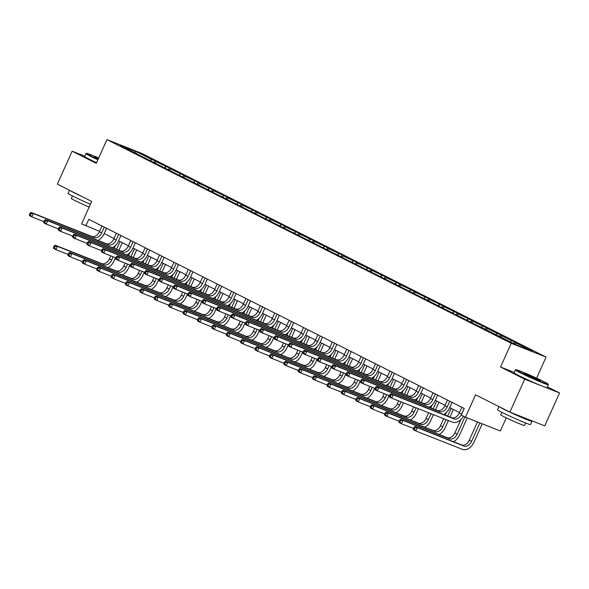 <?xml version="1.0" encoding="UTF-8"?>
<svg xmlns="http://www.w3.org/2000/svg" width="589" height="589" viewBox="0 0 589 589"><rect width="100%" height="100%" fill="white"/><g stroke="black" fill="none" stroke-linecap="round" stroke-linejoin="round"><path stroke-width="0.88" d="M514.278 372.439L500.547 367.013L524.681 379.176L559.55 392.951L544.751 425.884L509.875 412.109L475.551 394.814L465.487 417.211L500.356 430.986L506.26 417.851M524.681 379.176L509.875 412.109M84.779 156.173L72.16 151.189L57.361 184.121L91.685 201.416L81.621 223.813L99.57 231.359M546.077 357.081L141.816 153.412L106.948 139.63L511.208 343.306L546.077 357.081L536.608 378.16M559.55 392.951L547.431 386.848M150.269 160.37L151.712 159.479L154.87 160.731L154.082 162.483M134.8 152.58L135.382 151.255L151.712 159.479M154.782 162.755L156.328 161.806L159.486 163.05L154.87 160.731M156.328 161.806L169.264 167.983L168.476 169.735M169.176 170.007L170.722 169.058L173.88 170.302L169.264 167.983M170.722 169.058L183.658 175.235L182.87 176.987M183.569 177.267L185.115 176.31L188.274 177.554L183.658 175.235M185.115 176.31L198.051 182.487L197.263 184.239M197.963 184.519L199.509 183.562L202.668 184.813L198.051 182.487M199.509 183.562L212.452 189.739L211.665 191.491M212.357 191.771L213.91 190.814L217.061 192.066L212.452 189.739M213.91 190.814L226.846 196.991L226.058 198.743M226.75 199.023L228.304 198.066L231.462 199.318L226.846 196.991M228.304 198.066L241.24 204.243L240.452 205.995M241.151 206.275L242.697 205.318L245.856 206.57L241.24 204.243M242.697 205.318L255.633 211.495L254.846 213.247M255.545 213.527L257.091 212.57L260.25 213.822L255.633 211.495M257.091 212.57L270.027 218.747L269.239 220.5M269.939 220.779L271.485 219.822L274.643 221.074L270.027 218.747M271.485 219.822L284.428 225.999L283.633 227.752M284.332 228.031L285.879 227.074L289.037 228.326L284.428 225.999M285.879 227.074L298.822 233.251L298.034 235.011M298.726 235.283L300.28 234.326L303.431 235.578L298.822 233.251M300.28 234.326L313.215 240.503L312.428 242.263M313.12 242.535L314.673 241.586L317.832 242.83L313.215 240.503M314.673 241.586L327.609 247.755L326.821 249.515M327.521 249.788L329.067 248.838L332.225 250.082L327.609 247.755M329.067 248.838L342.003 255.008L341.215 256.767M341.914 257.04L343.461 256.09L346.619 257.334L342.003 255.008M343.461 256.09L356.397 262.26L355.609 264.019M356.308 264.292L357.854 263.342L361.013 264.586L356.397 262.26M357.854 263.342L370.798 269.512L370.002 271.271M370.702 271.544L372.248 270.594L375.407 271.838L370.798 269.512M372.248 270.594L385.191 276.764L384.403 278.523M385.096 278.796L386.649 277.846L389.8 279.09L385.191 276.764M386.649 277.846L399.585 284.023L398.797 285.775M399.497 286.048L401.043 285.098L404.201 286.342L399.585 284.023M401.043 285.098L413.979 291.275L413.191 293.027M413.89 293.3L415.436 292.35L418.595 293.594L413.979 291.275M415.436 292.35L428.372 298.527L427.585 300.28M428.284 300.552L429.83 299.602L432.989 300.846L428.372 298.527M429.83 299.602L442.773 305.779L441.978 307.532M442.678 307.804L444.224 306.854L447.382 308.099L442.773 305.779M444.224 306.854L457.167 313.031L456.379 314.784M457.071 315.063L458.625 314.106L461.776 315.351L457.167 313.031M458.625 314.106L471.561 320.283L470.773 322.036M471.465 322.316L473.019 321.358L476.177 322.61L471.561 320.283M473.019 321.358L485.954 327.536L485.167 329.288M485.866 329.568L487.412 328.61L490.571 329.862L485.954 327.536M487.412 328.61L500.348 334.788L499.56 336.54M500.26 336.82L501.806 335.863L504.964 337.114L500.348 334.788M501.806 335.863L514.742 342.04L514.028 343.637M514.757 344.005L516.2 343.115L519.358 344.366L514.742 342.04M516.2 343.115L532.537 351.346L517.643 345.463L454.966 314.231L133.666 152.352L136.825 153.596L120.487 145.365L135.382 151.255M465.487 417.211L461.29 415.09L464.25 408.508L88.777 219.336L85.817 225.926M151.299 161.231L151.218 160.849M164.662 167.622L166.105 166.731M165.693 168.483L165.612 168.101M179.056 174.874L180.499 173.983M180.087 175.736L180.006 175.353M193.45 182.126L194.9 181.235M194.48 182.988L194.399 182.605M207.843 189.378L209.294 188.487M208.874 190.24L208.8 189.857M222.244 196.63L223.687 195.739M223.275 197.499L223.194 197.109M236.638 203.882L238.081 202.999M237.669 204.751L237.588 204.368M251.032 211.142L252.475 210.251M252.063 212.003L251.982 211.62M265.425 218.394L266.876 217.503M266.456 219.255L266.375 218.872M279.819 225.646L281.27 224.755M280.85 226.507L280.769 226.124M294.22 232.898L295.663 232.007M295.244 233.759L295.17 233.377M308.614 240.15L310.057 239.259M309.645 241.011L309.564 240.629M323.008 247.402L324.451 246.511M324.038 248.263L323.957 247.881M337.401 254.654L338.844 253.763M338.432 255.516L338.351 255.133M351.795 261.906L353.245 261.015M352.826 262.768L352.745 262.385M366.189 269.158L367.639 268.267M367.219 270.02L367.138 269.637M380.59 276.41L382.033 275.519M381.613 277.272L381.539 276.889M394.983 283.662L396.426 282.772M396.014 284.524L395.933 284.141M409.377 290.914L410.82 290.024M410.408 291.776L410.327 291.393M423.771 298.167L425.221 297.276M424.802 299.028L424.721 298.645M438.164 305.419L439.615 304.528M439.195 306.28L439.114 305.897M452.558 312.671L454.009 311.78M453.589 313.532L453.515 313.149M466.959 319.923L468.402 319.032M467.99 320.784L467.909 320.401M481.353 327.175L482.796 326.284M482.384 328.036L482.303 327.653M495.747 334.427L497.19 333.536M496.777 335.288L496.696 334.905M510.14 341.679L511.591 340.795M500.547 367.013L511.208 343.306M72.16 151.189L96.287 163.344L106.948 139.63M104.187 233.553L114.016 238.508M118.58 240.805L128.409 245.76M132.981 248.057L142.803 253.012M147.375 255.309L157.197 260.264M161.769 262.569L171.59 267.516M176.163 269.821L185.991 274.768M190.556 277.073L200.385 282.021M204.95 284.325L214.779 289.273M219.351 291.577L229.173 296.525M233.745 298.829L243.566 303.777M248.138 306.081L257.967 311.029M262.532 313.333L272.361 318.281M276.926 320.585L286.755 325.533M291.319 327.837L301.148 332.785M305.72 335.089L315.542 340.037M320.114 342.342L329.936 347.289M334.508 349.594L344.337 354.549M348.902 356.846L358.73 361.801M363.295 364.098L373.124 369.053M377.696 371.35L387.518 376.305M392.09 378.602L401.912 383.557M406.484 385.854L416.305 390.809M420.877 393.106L430.706 398.061M435.271 400.365L445.1 405.313M449.665 407.617L459.494 412.565M136.898 153.979L136.825 153.596M461.857 407.301L459.31 412.977A7.23 5.058 -63.3 0 1 451.638 417.704L390.897 393.71L393.202 394.866L391.722 398.164L452.462 422.158A10.845 7.583 116.7 0 0 463.425 416.173M464.169 408.464L461.614 414.141A7.23 5.058 -63.3 0 1 453.942 418.867L393.202 394.866L390.838 395.02L389.918 394.556L389.322 395.874L390.249 396.338L390.838 395.02M390.249 396.338L391.722 398.164L389.417 397.001L389.322 395.874M390.897 393.71L389.918 394.556M477.473 421.945L469.278 440.189A7.23 5.058 -63.3 0 1 461.599 444.916L415.002 426.502L417.306 427.658L415.827 430.957L462.431 449.37A10.845 7.583 116.7 0 0 473.939 442.28L482.236 423.822M479.88 422.895L471.583 441.352A7.23 5.058 -63.3 0 1 463.911 446.072L417.306 427.658L414.943 427.82L414.023 427.349L413.426 428.667L414.354 429.131L414.943 427.82M414.354 429.131L415.827 430.957L413.522 429.793L413.426 428.667M415.002 426.502L414.023 427.349M520.566 372.417A17.641 0.795 24.2 0 0 538.324 380.575A17.641 0.795 24.2 0 0 548.145 384.146A17.641 0.795 24.2 0 0 543.559 381.503A17.641 0.795 24.2 0 0 526.47 373.632A17.641 0.795 24.2 0 0 516.001 369.701A17.641 0.795 24.2 0 0 520.566 372.417M548.145 384.146L548.366 384.72A18.075 0.817 -155.8 0 1 548.366 384.764A18.075 0.817 -155.8 0 1 537.956 380.906A18.075 0.817 -155.8 0 1 520.102 372.697A18.075 0.817 -155.8 0 1 515.397 369.944A18.075 0.817 -155.8 0 1 515.434 369.921L516.001 369.701M526.308 374.685A8.82 0.398 -155.8 0 1 524.019 373.36A8.82 0.398 -155.8 0 1 528.929 375.149A8.82 0.398 -155.8 0 1 537.809 379.228A8.82 0.398 -155.8 0 1 540.091 380.59A8.82 0.398 -155.8 0 1 534.856 378.624A8.82 0.398 -155.8 0 1 526.308 374.685M538.479 380.096A8.386 0.383 24.2 0 0 537.352 379.515A8.386 0.383 24.2 0 0 525.454 374.243M530.77 420.362A18.075 0.817 -155.8 0 1 531.97 421.253L530.49 424.544A18.075 0.817 -155.8 0 1 520.08 420.693A18.075 0.817 -155.8 0 1 502.226 412.484A18.075 0.817 -155.8 0 1 497.521 409.73L498.927 406.594M531.97 421.253A18.075 0.817 -155.8 0 1 521.559 417.402A18.075 0.817 -155.8 0 1 503.705 409.186A18.075 0.817 -155.8 0 1 499.391 406.822M525.638 422.99L524.512 425.501A13.01 0.589 -155.8 0 1 517.017 422.725A13.01 0.589 -155.8 0 1 504.162 416.813A13.01 0.589 -155.8 0 1 500.775 414.833L501.902 412.322M548.366 384.764L547.063 387.658A18.075 0.817 -155.8 0 1 536.653 383.807A18.075 0.817 -155.8 0 1 518.799 375.598A18.075 0.817 -155.8 0 1 514.094 372.844L515.397 369.944M524.453 417.873L524.453 417.866A9.829 0.442 -155.8 0 1 515.316 414.258M98.694 157.992A17.641 0.795 24.2 0 0 86.554 153.339A17.641 0.795 24.2 0 0 91.111 156.048A17.641 0.795 24.2 0 0 98.068 159.398M97.877 159.81A18.075 0.817 -155.8 0 1 90.654 156.335A18.075 0.817 -155.8 0 1 85.95 153.582A18.075 0.817 -155.8 0 1 85.979 153.552L86.554 153.339M98.238 159.001A8.82 0.398 -155.8 0 1 96.861 158.323A8.82 0.398 -155.8 0 1 94.564 156.998A8.82 0.398 -155.8 0 1 98.518 158.382M98.334 158.802A8.386 0.383 24.2 0 0 96 157.881M90.419 204.236A18.075 0.817 -155.8 0 1 72.771 196.115A18.075 0.817 -155.8 0 1 68.066 193.361L69.48 190.225M82.121 196.593A18.075 0.817 -155.8 0 1 74.251 192.824A18.075 0.817 -155.8 0 1 69.936 190.461M89.16 207.033A13.01 0.589 -155.8 0 1 74.707 200.451A13.01 0.589 -155.8 0 1 71.321 198.471L72.454 195.953M96.574 162.704A18.075 0.817 -155.8 0 1 89.351 159.229A18.075 0.817 -155.8 0 1 84.647 156.475L85.95 153.582M447.463 400.049L444.909 405.725A7.23 5.058 -63.3 0 1 437.237 410.452L376.496 386.45L378.808 387.614L377.328 390.912L389.41 395.683M449.768 401.212L447.22 406.889A7.23 5.058 -63.3 0 1 439.549 411.615L378.808 387.614L376.445 387.768L375.524 387.304L374.928 388.622L375.856 389.086L376.445 387.768M443.473 414.479A10.845 7.583 116.7 0 0 449.576 407.824L452.035 402.353M375.856 389.086L377.328 390.912L375.016 389.749L374.928 388.622M376.496 386.45L375.524 387.304M433.07 392.797L430.515 398.473A7.23 5.058 -63.3 0 1 422.843 403.2L362.102 379.198L364.414 380.361L362.934 383.66L375.016 388.431M435.374 393.96L432.827 399.636A7.23 5.058 -63.3 0 1 425.155 404.363L364.414 380.361L362.051 380.516L361.123 380.052L360.534 381.37L361.455 381.834L362.051 380.516M429.079 407.227A10.845 7.583 116.7 0 0 435.183 400.572L437.634 395.101M361.455 381.834L362.934 383.66L360.623 382.497L360.534 381.37M362.102 379.198L361.123 380.052M453.442 441.684A10.845 7.583 116.7 0 0 459.545 435.028L467.239 417.903M464.905 416.916L457.189 434.1A7.23 5.058 -63.3 0 1 449.517 438.82L402.913 420.406L401.433 423.705L413.515 428.475M460.9 419.545L454.877 432.937A7.23 5.058 -63.3 0 1 447.206 437.656L400.601 419.25L402.913 420.406L400.549 420.561L399.629 420.097L399.033 421.415L399.96 421.879L400.549 420.561M399.96 421.879L401.433 423.705L399.121 422.541L399.033 421.415M400.601 419.25L399.629 420.097M439.048 434.432A10.845 7.583 116.7 0 0 445.151 427.776L448.391 420.553M449.967 417.049L453.368 409.48M451.108 408.339L447.611 416.114M446.035 419.626L442.795 426.848A7.23 5.058 -63.3 0 1 435.116 431.568L388.519 413.154L387.039 416.452L399.121 421.223M446.499 412.293L445.21 415.164M443.635 418.676L440.484 425.685A7.23 5.058 -63.3 0 1 432.812 430.404L386.207 411.991L388.519 413.154L386.156 413.309L385.235 412.845L384.639 414.163L385.559 414.627L386.156 413.309M385.559 414.627L387.039 416.452L384.727 415.289L384.639 414.163M386.207 411.991L385.235 412.845M418.676 385.545L416.121 391.221A7.23 5.058 -63.3 0 1 408.449 395.948L347.709 371.946L350.013 373.109L348.533 376.408L360.623 381.179M420.98 386.708L418.426 392.384A7.23 5.058 -63.3 0 1 410.754 397.111L350.013 373.109L347.657 373.264L346.73 372.8L346.141 374.118L347.061 374.582L347.657 373.264M414.678 399.975A10.845 7.583 116.7 0 0 420.782 393.319L423.241 387.849M347.061 374.582L348.533 376.408L346.229 375.245L346.141 374.118M347.709 371.946L346.73 372.8M424.647 427.18A10.845 7.583 116.7 0 0 430.75 420.524L433.401 414.627M435.573 409.797L438.974 402.228M436.714 401.087L433.217 408.862M431.045 413.699L428.394 419.589A7.23 5.058 -63.3 0 1 420.723 424.316L374.118 405.902L372.638 409.2L384.727 413.971M432.105 405.041L430.817 407.912M428.645 412.749L426.09 418.433A7.23 5.058 -63.3 0 1 418.418 423.152L371.814 404.739L374.118 405.902L371.762 406.057L370.834 405.593L370.245 406.911L371.166 407.374L371.762 406.057M371.166 407.374L372.638 409.2L370.334 408.037L370.245 406.911M371.814 404.739L370.834 405.593M404.282 378.293L401.727 383.969A7.23 5.058 -63.3 0 1 394.056 388.696L333.315 364.694L335.62 365.857L334.14 369.156L346.229 373.927M406.587 379.456L404.032 385.132A7.23 5.058 -63.3 0 1 396.36 389.859L335.62 365.857L333.256 366.012L332.336 365.548L331.747 366.866L332.667 367.33L333.256 366.012M400.284 392.723A10.845 7.583 116.7 0 0 406.388 386.06L408.847 380.597M332.667 367.33L334.14 369.156L331.835 367.992L331.747 366.866M333.315 364.694L332.336 365.548M410.253 419.928A10.845 7.583 116.7 0 0 416.357 413.272L418.411 408.707M421.179 402.545L424.581 394.976M422.32 393.835L418.823 401.61M416.055 407.779L414.001 412.337A7.23 5.058 -63.3 0 1 406.329 417.064L359.724 398.65L358.245 401.948L370.334 406.719M417.711 397.789L416.423 400.66M413.647 406.83L411.696 411.181A7.23 5.058 -63.3 0 1 404.025 415.9L357.42 397.487L359.724 398.65L357.361 398.805L356.441 398.341L355.852 399.659L356.772 400.122L357.361 398.805M356.772 400.122L358.245 401.948L355.94 400.785L355.852 399.659M357.42 397.487L356.441 398.341M389.881 371.041L387.334 376.717A7.23 5.058 -63.3 0 1 379.662 381.444L318.921 357.442L321.226 358.605L319.746 361.896L331.828 366.675M392.193 372.204L389.638 377.88A7.23 5.058 -63.3 0 1 381.966 382.607L321.226 358.605L318.863 358.76L317.942 358.296L317.353 359.614L318.274 360.078L318.863 358.76M385.891 385.471A10.845 7.583 116.7 0 0 391.994 378.808L394.453 373.345M318.274 360.078L319.746 361.896L317.442 360.74L317.353 359.614M318.921 357.442L317.942 358.296M395.86 412.675A10.845 7.583 116.7 0 0 401.963 406.02L403.421 402.78M406.785 395.293L410.187 387.724M407.927 386.583L404.429 394.358M401.065 401.853L399.607 405.085A7.23 5.058 -63.3 0 1 391.935 409.811L345.331 391.398L343.851 394.689L355.933 399.467M403.318 390.536L402.029 393.408M398.657 400.903L397.303 403.929A7.23 5.058 -63.3 0 1 389.631 408.648L343.026 390.235L345.331 391.398L342.967 391.552L342.047 391.089L341.458 392.407L342.378 392.87L342.967 391.552M342.378 392.87L343.851 394.689L341.546 393.533L341.458 392.407M343.026 390.235L342.047 391.089M375.487 363.788L372.94 369.465A7.23 5.058 -63.3 0 1 365.261 374.192L304.528 350.19L306.832 351.353L305.352 354.644L317.434 359.423M377.799 364.952L375.245 370.628A7.23 5.058 -63.3 0 1 367.573 375.355L306.832 351.353L304.469 351.508L303.549 351.044L302.952 352.362L303.88 352.826L304.469 351.508M371.497 378.219A10.845 7.583 116.7 0 0 377.601 371.556L380.06 366.093M303.88 352.826L305.352 354.644L303.041 353.488L302.952 352.362M304.528 350.19L303.549 351.044M381.466 405.423A10.845 7.583 116.7 0 0 387.569 398.768L389.02 395.528M392.392 388.041L395.793 380.472M393.526 379.331L390.036 387.106M386.664 394.601L385.213 397.833A7.23 5.058 -63.3 0 1 377.542 402.559L330.937 384.146L329.457 387.437L341.539 392.215M388.924 383.284L387.628 386.156M384.264 393.651L382.909 396.669A7.23 5.058 -63.3 0 1 375.23 401.396L328.633 382.983L330.937 384.146L328.574 384.3L327.653 383.837L327.057 385.154L327.985 385.618L328.574 384.3M327.985 385.618L329.457 387.437L327.145 386.281L327.057 385.154M328.633 382.983L327.653 383.837M361.094 356.536L358.539 362.213A7.23 5.058 -63.3 0 1 350.867 366.94L290.127 342.938L292.438 344.101L290.959 347.392L303.041 352.17M363.398 357.7L360.851 363.376A7.23 5.058 -63.3 0 1 353.179 368.103L292.438 344.101L290.075 344.256L289.155 343.792L288.558 345.11L289.486 345.574L290.075 344.256M357.103 370.967A10.845 7.583 116.7 0 0 363.207 364.304L365.666 358.834M289.486 345.574L290.959 347.392L288.647 346.229L288.558 345.11M290.127 342.938L289.155 343.792M367.072 398.171A10.845 7.583 116.7 0 0 373.176 391.516L374.626 388.276M377.998 380.788L381.392 373.22M379.132 372.079L375.642 379.853M372.27 387.348L370.82 390.581A7.23 5.058 -63.3 0 1 363.148 395.307L316.543 376.894L315.063 380.185L327.145 384.963M374.53 376.032L373.235 378.904M369.87 386.399L368.508 389.417A7.23 5.058 -63.3 0 1 360.836 394.144L314.231 375.73L316.543 376.894L314.18 377.048L313.26 376.585L312.663 377.902L313.591 378.366L314.18 377.048M313.591 378.366L315.063 380.185L312.752 379.029L312.663 377.902M314.231 375.73L313.26 376.585M346.7 349.284L344.145 354.961A7.23 5.058 -63.3 0 1 336.474 359.688L275.733 335.686L278.037 336.849L276.558 340.14L288.647 344.918M349.005 350.448L346.457 356.124A7.23 5.058 -63.3 0 1 338.778 360.851L278.037 336.849L275.681 337.004L274.754 336.54L274.165 337.858L275.085 338.322L275.681 337.004M342.71 363.715A10.845 7.583 116.7 0 0 348.813 357.052L351.265 351.581M275.085 338.322L276.558 340.14L274.253 338.977L274.165 337.858M275.733 335.686L274.754 336.54M352.678 390.919A10.845 7.583 116.7 0 0 358.782 384.264L360.232 381.024M363.597 373.529L366.999 365.968M364.738 364.827L361.241 372.601M357.876 380.096L356.419 383.329A7.23 5.058 -63.3 0 1 348.747 388.055L302.142 369.642L300.662 372.933L312.752 377.711M360.129 368.78L358.841 371.652M355.476 379.147L354.114 382.165A7.23 5.058 -63.3 0 1 346.442 386.892L299.838 368.478L302.142 369.642L299.786 369.796L298.859 369.332L298.27 370.65L299.19 371.114L299.786 369.796M299.19 371.114L300.662 372.933L298.358 371.769L298.27 370.65M299.838 368.478L298.859 369.332M332.306 342.032L329.752 347.709A7.23 5.058 -63.3 0 1 322.08 352.436L261.339 328.434L263.644 329.597L262.164 332.888L274.253 337.666M334.611 343.196L332.056 348.872A7.23 5.058 -63.3 0 1 324.384 353.599L263.644 329.597L261.288 329.752L260.36 329.288L259.771 330.606L260.691 331.07L261.288 329.752M328.309 356.463A10.845 7.583 116.7 0 0 334.412 349.8L336.871 344.329M260.691 331.07L262.164 332.888L259.859 331.725L259.771 330.606M261.339 328.434L260.36 329.288M338.277 383.667A10.845 7.583 116.7 0 0 344.381 377.012L345.839 373.772M349.203 366.277L352.605 358.716M350.345 357.575L346.847 365.349M343.483 372.844L342.025 376.077A7.23 5.058 -63.3 0 1 334.353 380.803L287.749 362.39L286.269 365.681L298.358 370.459M345.736 361.528L344.447 364.4M341.075 371.895L339.72 374.913A7.23 5.058 -63.3 0 1 332.049 379.64L285.444 361.226L287.749 362.39L285.393 362.544L284.465 362.08L283.876 363.398L284.796 363.862L285.393 362.544M284.796 363.862L286.269 365.681L283.964 364.517L283.876 363.398M285.444 361.226L284.465 362.08M317.905 334.78L315.358 340.457A7.23 5.058 -63.3 0 1 307.686 345.183L246.946 321.182L249.25 322.345L247.77 325.636L259.859 330.414M320.217 335.944L317.662 341.62A7.23 5.058 -63.3 0 1 309.991 346.339L249.25 322.345L246.887 322.5L245.966 322.036L245.377 323.354L246.298 323.817L246.887 322.5M313.915 349.211A10.845 7.583 116.7 0 0 320.018 342.548L322.477 337.077M246.298 323.817L247.77 325.636L245.466 324.473L245.377 323.354M246.946 321.182L245.966 322.036M323.884 376.415A10.845 7.583 116.7 0 0 329.987 369.759L331.445 366.52M334.81 359.025L338.211 351.464M335.951 350.322L332.454 358.097M329.089 365.592L327.631 368.824A7.23 5.058 -63.3 0 1 319.96 373.551L273.355 355.138L271.875 358.429L283.964 363.207M331.342 354.276L330.054 357.148M326.681 364.643L325.327 367.661A7.23 5.058 -63.3 0 1 317.655 372.388L271.05 353.974L273.355 355.138L270.992 355.292L270.071 354.828L269.482 356.146L270.403 356.61L270.992 355.292M270.403 356.61L271.875 358.429L269.571 357.265L269.482 356.146M271.05 353.974L270.071 354.828M303.512 327.528L300.964 333.205A7.23 5.058 -63.3 0 1 293.293 337.931L232.552 313.93L234.856 315.093L233.377 318.384L245.458 323.162M305.824 328.684L303.269 334.368A7.23 5.058 -63.3 0 1 295.597 339.087L234.856 315.093L232.493 315.248L231.573 314.784L230.976 316.102L231.904 316.565L232.493 315.248M299.521 341.959A10.845 7.583 116.7 0 0 305.625 335.296L308.084 329.825M231.904 316.565L233.377 318.384L231.072 317.221L230.976 316.102M232.552 313.93L231.573 314.784M309.49 369.163A10.845 7.583 116.7 0 0 315.594 362.507L317.044 359.268M320.416 351.773L323.817 344.204M321.557 343.07L318.06 350.845M314.688 358.34L313.238 361.572A7.23 5.058 -63.3 0 1 305.566 366.299L258.961 347.885L257.481 351.177L269.563 355.955M316.948 347.024L315.66 349.895M312.288 357.39L310.933 360.409A7.23 5.058 -63.3 0 1 303.261 365.136L256.657 346.722L258.961 347.885L256.598 348.04L255.678 347.576L255.089 348.894L256.009 349.358L256.598 348.04M256.009 349.358L257.481 351.177L255.177 350.013L255.089 348.894M256.657 346.722L255.678 347.576M289.118 320.276L286.571 325.953A7.23 5.058 -63.3 0 1 278.892 330.679L218.151 306.678L220.463 307.841L218.983 311.132L231.065 315.91M291.422 321.432L288.875 327.116A7.23 5.058 -63.3 0 1 281.203 331.835L220.463 307.841L218.099 307.995L217.179 307.532L216.583 308.85L217.51 309.313L218.099 307.995M285.128 334.699A10.845 7.583 116.7 0 0 291.231 328.044L293.69 322.573M217.51 309.313L218.983 311.132L216.671 309.969L216.583 308.85M218.151 306.678L217.179 307.532M295.096 361.911A10.845 7.583 116.7 0 0 301.2 355.248L302.65 352.016M306.022 344.521L309.424 336.952M307.156 335.818L303.666 343.593M300.294 351.088L298.844 354.32A7.23 5.058 -63.3 0 1 291.172 359.047L244.568 340.633L243.088 343.924L255.17 348.703M302.555 339.772L301.259 342.643M297.894 350.138L296.532 353.157A7.23 5.058 -63.3 0 1 288.86 357.884L242.256 339.47L244.568 340.633L242.204 340.788L241.284 340.324L240.687 341.642L241.615 342.106L242.204 340.788M241.615 342.106L243.088 343.924L240.776 342.761L240.687 341.642M242.256 339.47L241.284 340.324M274.724 313.017L272.17 318.701A7.23 5.058 -63.3 0 1 264.498 323.42L203.757 299.426L206.069 300.589L204.589 303.88L216.671 308.658M277.029 314.18L274.481 319.864A7.23 5.058 -63.3 0 1 266.81 324.583L206.069 300.589L203.706 300.743L202.785 300.28L202.189 301.597L203.109 302.061L203.706 300.743M270.734 327.447A10.845 7.583 116.7 0 0 276.837 320.791L279.296 315.321M203.109 302.061L204.589 303.88L202.277 302.717L202.189 301.597M203.757 299.426L202.785 300.28M280.703 354.659A10.845 7.583 116.7 0 0 286.806 347.996L288.257 344.764M291.629 337.269L295.023 329.7M292.762 328.566L289.265 336.341M285.901 343.836L284.45 347.068A7.23 5.058 -63.3 0 1 276.778 351.795L230.174 333.381L228.694 336.672L240.776 341.451M288.161 332.52L286.865 335.391M283.5 342.886L282.138 345.905A7.23 5.058 -63.3 0 1 274.467 350.632L227.862 332.218L230.174 333.381L227.81 333.536L226.89 333.072L226.294 334.39L227.214 334.854L227.81 333.536M227.214 334.854L228.694 336.672L226.382 335.509L226.294 334.39M227.862 332.218L226.89 333.072M260.331 305.765L257.776 311.448A7.23 5.058 -63.3 0 1 250.104 316.168L189.363 292.173L191.668 293.337L190.188 296.628L202.277 301.406M262.635 306.928L260.08 312.612A7.23 5.058 -63.3 0 1 252.409 317.331L191.668 293.337L189.312 293.491L188.384 293.027L187.795 294.345L188.716 294.809L189.312 293.491M256.34 320.195A10.845 7.583 116.7 0 0 262.444 313.539L264.895 308.069M188.716 294.809L190.188 296.628L187.884 295.464L187.795 294.345M189.363 292.173L188.384 293.027M266.302 347.407A10.845 7.583 116.7 0 0 272.405 340.744L273.863 337.512M277.228 330.017L280.629 322.448M278.369 321.314L274.872 329.089M271.507 336.577L270.049 339.816A7.23 5.058 -63.3 0 1 262.377 344.543L215.773 326.129L214.293 329.42L226.382 334.199M273.76 325.268L272.471 328.139M269.107 335.634L267.745 338.653A7.23 5.058 -63.3 0 1 260.073 343.38L213.468 324.966L215.773 326.129L213.417 326.284L212.489 325.82L211.9 327.138L212.82 327.602L213.417 326.284M212.82 327.602L214.293 329.42L211.988 328.257L211.9 327.138M213.468 324.966L212.489 325.82M245.937 298.513L243.382 304.196A7.23 5.058 -63.3 0 1 235.71 308.916L174.97 284.921L177.274 286.085L175.794 289.376L187.884 294.147M248.241 299.676L245.687 305.352A7.23 5.058 -63.3 0 1 238.015 310.079L177.274 286.085L174.918 286.239L173.991 285.775L173.402 287.086L174.322 287.557L174.918 286.239M241.939 312.943A10.845 7.583 116.7 0 0 248.043 306.287L250.502 300.817M174.322 287.557L175.794 289.376L173.49 288.212L173.402 287.086M174.97 284.921L173.991 285.775M251.908 340.155A10.845 7.583 116.7 0 0 258.011 333.492L259.469 330.26M262.834 322.765L266.235 315.196M263.975 314.055L260.478 321.837M257.113 329.325L255.655 332.564A7.23 5.058 -63.3 0 1 247.984 337.291L201.379 318.877L199.899 322.168L211.988 326.947M259.366 318.016L258.078 320.887M254.706 328.382L253.351 331.401A7.23 5.058 -63.3 0 1 245.679 336.128L199.075 317.714L201.379 318.877L199.023 319.032L198.095 318.568L197.506 319.886L198.427 320.35L199.023 319.032M198.427 320.35L199.899 322.168L197.595 321.005L197.506 319.886M199.075 317.714L198.095 318.568M231.536 291.26L228.988 296.944A7.23 5.058 -63.3 0 1 221.317 301.664L160.576 277.669L162.881 278.833L161.401 282.124L173.483 286.895M233.848 292.424L231.293 298.1A7.23 5.058 -63.3 0 1 223.621 302.827L162.881 278.833L160.517 278.987L159.597 278.523L159.008 279.834L159.928 280.305L160.517 278.987M227.545 305.691A10.845 7.583 116.7 0 0 233.649 299.035L236.108 293.565M159.928 280.305L161.401 282.124L159.096 280.96L159.008 279.834M160.576 277.669L159.597 278.523M237.514 332.903A10.845 7.583 116.7 0 0 243.618 326.24L245.076 323.008M248.44 315.513L251.842 307.944M249.581 306.803L246.084 314.585M242.72 322.073L241.262 325.312A7.23 5.058 -63.3 0 1 233.59 330.039L186.985 311.625L185.506 314.916L197.595 319.687M244.972 310.756L243.684 313.635M240.312 321.123L238.957 324.149A7.23 5.058 -63.3 0 1 231.286 328.876L184.681 310.462L186.985 311.625L184.622 311.78L183.702 311.316L183.113 312.626L184.033 313.098L184.622 311.78M184.033 313.098L185.506 314.916L183.201 313.753L183.113 312.626M184.681 310.462L183.702 311.316M217.142 284.008L214.595 289.685A7.23 5.058 -63.3 0 1 206.923 294.412L146.182 270.417L148.487 271.581L147.007 274.872L159.089 279.642M219.454 285.172L216.899 290.848A7.23 5.058 -63.3 0 1 209.228 295.575L148.487 271.581L146.124 271.735L145.203 271.264L144.607 272.582L145.535 273.053L146.124 271.735M213.152 298.439A10.845 7.583 116.7 0 0 219.255 291.783L221.714 286.313M145.535 273.053L147.007 274.872L144.703 273.708L144.607 272.582M146.182 270.417L145.203 271.264M223.121 325.651A10.845 7.583 116.7 0 0 229.224 318.988L230.674 315.756M234.047 308.261L237.448 300.692M235.18 299.551L231.691 307.333M228.318 314.82L226.868 318.06A7.23 5.058 -63.3 0 1 219.196 322.787L172.592 304.373L171.112 307.664L183.194 312.435M230.579 303.504L229.283 306.383M225.918 313.871L224.564 316.897A7.23 5.058 -63.3 0 1 216.885 321.623L170.287 303.21L172.592 304.373L170.228 304.528L169.308 304.064L168.712 305.374L169.639 305.846L170.228 304.528M169.639 305.846L171.112 307.664L168.807 306.501L168.712 305.374M170.287 303.21L169.308 304.064M202.749 276.756L200.194 282.433A7.23 5.058 -63.3 0 1 192.522 287.16L131.781 263.165L134.093 264.321L132.613 267.62L144.695 272.39M205.053 277.92L202.506 283.596A7.23 5.058 -63.3 0 1 194.834 288.323L134.093 264.321L131.73 264.483L130.81 264.012L130.213 265.33L131.141 265.794L131.73 264.483M198.758 291.187A10.845 7.583 116.7 0 0 204.862 284.531L207.321 279.061M131.141 265.794L132.613 267.62L130.302 266.456L130.213 265.33M131.781 263.165L130.81 264.012M208.727 318.399A10.845 7.583 116.7 0 0 214.83 311.736L216.281 308.503M219.653 301.008L223.054 293.44M220.787 292.299L217.297 300.081M213.925 307.568L212.474 310.808A7.23 5.058 -63.3 0 1 204.803 315.527L158.198 297.121L156.718 300.412L168.8 305.183M216.185 296.252L214.889 299.131M211.525 306.619L210.163 309.645A7.23 5.058 -63.3 0 1 202.491 314.371L155.886 295.958L158.198 297.121L155.835 297.276L154.914 296.804L154.318 298.122L155.246 298.594L155.835 297.276M155.246 298.594L156.718 300.412L154.406 299.249L154.318 298.122M155.886 295.958L154.914 296.804M188.355 269.504L185.8 275.181A7.23 5.058 -63.3 0 1 178.128 279.908L117.388 255.913L119.7 257.069L118.212 260.367L130.302 265.138M190.659 270.668L188.112 276.344A7.23 5.058 -63.3 0 1 180.44 281.071L119.7 257.069L117.336 257.224L116.408 256.76L115.819 258.078L116.74 258.542L117.336 257.224M184.364 283.935A10.845 7.583 116.7 0 0 190.468 277.279L192.92 271.809M116.74 258.542L118.212 260.367L115.908 259.204L115.819 258.078M117.388 255.913L116.408 256.76M194.333 311.147A10.845 7.583 116.7 0 0 200.437 304.484L201.887 301.251M205.252 293.756L208.653 286.188M206.393 285.047L202.896 292.821M199.531 300.316L198.081 303.556A7.23 5.058 -63.3 0 1 190.402 308.275L143.804 289.862L142.324 293.16L154.406 297.931M201.784 289L200.496 291.879M197.131 299.367L195.769 302.393A7.23 5.058 -63.3 0 1 188.097 307.119L141.493 288.706L143.804 289.862L141.441 290.024L140.513 289.552L139.924 290.87L140.845 291.334L141.441 290.024M140.845 291.334L142.324 293.16L140.013 291.997L139.924 290.87M141.493 288.706L140.513 289.552M173.961 262.252L171.406 267.929A7.23 5.058 -63.3 0 1 163.735 272.655L102.994 248.654L105.298 249.817L103.819 253.115L115.908 257.886M176.266 263.416L173.711 269.092A7.23 5.058 -63.3 0 1 166.039 273.819L105.298 249.817L102.942 249.972L102.015 249.508L101.426 250.826L102.346 251.289L102.942 249.972M169.963 276.683A10.845 7.583 116.7 0 0 176.067 270.027L178.526 264.557M102.346 251.289L103.819 253.115L101.514 251.952L101.426 250.826M102.994 248.654L102.015 249.508M179.932 303.887A10.845 7.583 116.7 0 0 186.036 297.231L187.493 293.999M190.858 286.504L194.26 278.936M191.999 277.794L188.502 285.569M185.137 293.064L183.68 296.304A7.23 5.058 -63.3 0 1 176.008 301.023L129.403 282.61L127.923 285.908L140.013 290.679M187.39 281.748L186.102 284.62M182.737 292.115L181.375 295.141A7.23 5.058 -63.3 0 1 173.703 299.867L127.099 281.454L129.403 282.61L127.047 282.764L126.12 282.3L125.531 283.618L126.451 284.082L127.047 282.764M126.451 284.082L127.923 285.908L125.619 284.745L125.531 283.618M127.099 281.454L126.12 282.3M159.567 255L157.013 260.677A7.23 5.058 -63.3 0 1 149.341 265.403L88.6 241.402L90.905 242.565L89.425 245.863L101.514 250.634M161.872 256.163L159.317 261.84A7.23 5.058 -63.3 0 1 151.645 266.567L90.905 242.565L88.541 242.72L87.621 242.256L87.032 243.574L87.952 244.037L88.541 242.72M155.57 269.431A10.845 7.583 116.7 0 0 161.673 262.775L164.132 257.305M87.952 244.037L89.425 245.863L87.12 244.7L87.032 243.574M88.6 241.402L87.621 242.256M165.538 296.635A10.845 7.583 116.7 0 0 171.642 289.979L173.1 286.747M176.464 279.252L179.866 271.684M177.606 270.542L174.108 278.317M170.744 285.812L169.286 289.052A7.23 5.058 -63.3 0 1 161.614 293.771L115.01 275.357L113.53 278.656L125.619 283.427M172.997 274.496L171.708 277.367M168.336 284.862L166.982 287.888A7.23 5.058 -63.3 0 1 159.31 292.608L112.705 274.194L115.01 275.357L112.646 275.512L111.726 275.048L111.137 276.366L112.057 276.83L112.646 275.512M112.057 276.83L113.53 278.656L111.225 277.493L111.137 276.366M112.705 274.194L111.726 275.048M145.166 247.748L142.619 253.425A7.23 5.058 -63.3 0 1 134.947 258.151L74.207 234.15L76.511 235.313L75.031 238.611L87.113 243.382M147.478 248.911L144.923 254.588A7.23 5.058 -63.3 0 1 137.252 259.315L76.511 235.313L74.148 235.467L73.227 235.004L72.638 236.322L73.559 236.785L74.148 235.467M141.176 262.179A10.845 7.583 116.7 0 0 147.279 255.523L149.739 250.053M73.559 236.785L75.031 238.611L72.727 237.448L72.638 236.322M74.207 234.15L73.227 235.004M151.145 289.383A10.845 7.583 116.7 0 0 157.248 282.727L158.706 279.495M162.071 272L165.472 264.432M163.212 263.29L159.715 271.065M156.343 278.56L154.892 281.8A7.23 5.058 -63.3 0 1 147.221 286.519L100.616 268.105L99.136 271.404L111.218 276.175M158.603 267.244L157.315 270.115M153.943 277.61L152.588 280.636A7.23 5.058 -63.3 0 1 144.916 285.356L98.311 266.942L100.616 268.105L98.253 268.26L97.332 267.796L96.743 269.114L97.664 269.578L98.253 268.26M97.664 269.578L99.136 271.404L96.832 270.241L96.743 269.114M98.311 266.942L97.332 267.796M130.773 240.496L128.225 246.173A7.23 5.058 -63.3 0 1 120.546 250.899L59.806 226.898L62.117 228.061L60.638 231.359L72.719 236.13M133.077 241.659L130.53 247.336A7.23 5.058 -63.3 0 1 122.858 252.063L62.117 228.061L59.754 228.215L58.834 227.752L58.237 229.069L59.165 229.533L59.754 228.215M126.782 254.927A10.845 7.583 116.7 0 0 132.886 248.263L135.345 242.801M59.165 229.533L60.638 231.359L58.326 230.196L58.237 229.069M59.806 226.898L58.834 227.752M136.751 282.131A10.845 7.583 116.7 0 0 142.855 275.475L144.305 272.236M147.677 264.748L151.078 257.179M148.811 256.038L145.321 263.813M141.949 271.308L140.499 274.54A7.23 5.058 -63.3 0 1 132.827 279.267L86.222 260.853L84.742 264.152L96.824 268.923M144.209 259.992L142.913 262.863M139.549 270.358L138.187 273.384A7.23 5.058 -63.3 0 1 130.515 278.104L83.918 259.69L86.222 260.853L83.859 261.008L82.939 260.544L82.342 261.862L83.27 262.326L83.859 261.008M83.27 262.326L84.742 264.152L82.431 262.988L82.342 261.862M83.918 259.69L82.939 260.544M116.379 233.244L113.824 238.92A7.23 5.058 -63.3 0 1 106.153 243.647L45.412 219.645L47.724 220.809L46.244 224.1L58.326 228.878M118.683 234.407L116.136 240.084A7.23 5.058 -63.3 0 1 108.464 244.81L47.724 220.809L45.36 220.963L44.44 220.5L43.844 221.817L44.771 222.281L45.36 220.963M112.389 247.674A10.845 7.583 116.7 0 0 118.492 241.011L120.951 235.548M44.771 222.281L46.244 224.1L43.932 222.944L43.844 221.817M45.412 219.645L44.44 220.5M122.357 274.879A10.845 7.583 116.7 0 0 128.461 268.223L129.911 264.984M133.283 257.496L136.677 249.927M134.417 248.786L130.927 256.561M127.555 264.056L126.105 267.288A7.23 5.058 -63.3 0 1 118.433 272.015L71.829 253.601L70.349 256.9L82.431 261.671M129.816 252.74L128.52 255.611M125.155 263.106L123.793 266.132A7.23 5.058 -63.3 0 1 116.121 270.852L69.517 252.438L71.829 253.601L69.465 253.756L68.545 253.292L67.949 254.61L68.876 255.074L69.465 253.756M68.876 255.074L70.349 256.9L68.037 255.736L67.949 254.61M69.517 252.438L68.545 253.292M101.985 225.992L99.431 231.668A7.23 5.058 -63.3 0 1 91.759 236.395L31.018 212.393L33.323 213.557L31.843 216.848L43.932 221.626M104.29 227.155L101.742 232.832A7.23 5.058 -63.3 0 1 94.063 237.558L33.323 213.557L30.967 213.711L30.039 213.247L29.45 214.565L30.37 215.029L30.967 213.711M97.995 240.422A10.845 7.583 116.7 0 0 104.098 233.759L106.55 228.296M30.37 215.029L31.843 216.848L29.538 215.692L29.45 214.565M31.018 212.393L30.039 213.247M107.956 267.627A10.845 7.583 116.7 0 0 114.06 260.971L115.518 257.732M118.882 250.244L122.284 242.675M120.023 241.534L116.526 249.309M113.162 256.804L111.704 260.036A7.23 5.058 -63.3 0 1 104.032 264.763L57.427 246.349L55.948 249.64L68.037 254.419M115.415 245.488L114.126 248.359M110.761 255.854L109.399 258.873A7.23 5.058 -63.3 0 1 101.728 263.6L55.123 245.186L57.427 246.349L55.071 246.504L54.144 246.04L53.555 247.358L54.475 247.822L55.071 246.504M54.475 247.822L55.948 249.64L53.643 248.484L53.555 247.358M55.123 245.186L54.144 246.04M461.614 414.141L459.31 412.977M453.942 418.867L451.638 417.704M471.583 441.352L469.278 440.189M463.911 446.072L461.599 444.916M447.22 406.889L444.909 405.725M439.549 411.615L437.237 410.452M432.827 399.636L430.515 398.473M425.155 404.363L422.843 403.2M457.189 434.1L454.877 432.937M449.517 438.82L447.206 437.656M442.795 426.848L440.484 425.685M435.116 431.568L432.812 430.404M418.426 392.384L416.121 391.221M410.754 397.111L408.449 395.948M428.394 419.589L426.09 418.433M420.723 424.316L418.418 423.152M404.032 385.132L401.727 383.969M396.36 389.859L394.056 388.696M414.001 412.337L411.696 411.181M406.329 417.064L404.025 415.9M389.638 377.88L387.334 376.717M381.966 382.607L379.662 381.444M399.607 405.085L397.303 403.929M391.935 409.811L389.631 408.648M375.245 370.628L372.94 369.465M367.573 375.355L365.261 374.192M385.213 397.833L382.909 396.669M377.542 402.559L375.23 401.396M360.851 363.376L358.539 362.213M353.179 368.103L350.867 366.94M370.82 390.581L368.508 389.417M363.148 395.307L360.836 394.144M346.457 356.124L344.145 354.961M338.778 360.851L336.474 359.688M356.419 383.329L354.114 382.165M348.747 388.055L346.442 386.892M332.056 348.872L329.752 347.709M324.384 353.599L322.08 352.436M342.025 376.077L339.72 374.913M334.353 380.803L332.049 379.64M317.662 341.62L315.358 340.457M309.991 346.339L307.686 345.183M327.631 368.824L325.327 367.661M319.96 373.551L317.655 372.388M303.269 334.368L300.964 333.205M295.597 339.087L293.293 337.931M313.238 361.572L310.933 360.409M305.566 366.299L303.261 365.136M288.875 327.116L286.571 325.953M281.203 331.835L278.892 330.679M298.844 354.32L296.532 353.157M291.172 359.047L288.86 357.884M274.481 319.864L272.17 318.701M266.81 324.583L264.498 323.42M284.45 347.068L282.138 345.905M276.778 351.795L274.467 350.632M260.08 312.612L257.776 311.448M252.409 317.331L250.104 316.168M270.049 339.816L267.745 338.653M262.377 344.543L260.073 343.38M245.687 305.352L243.382 304.196M238.015 310.079L235.71 308.916M255.655 332.564L253.351 331.401M247.984 337.291L245.679 336.128M231.293 298.1L228.988 296.944M223.621 302.827L221.317 301.664M241.262 325.312L238.957 324.149M233.59 330.039L231.286 328.876M216.899 290.848L214.595 289.685M209.228 295.575L206.923 294.412M226.868 318.06L224.564 316.897M219.196 322.787L216.885 321.623M202.506 283.596L200.194 282.433M194.834 288.323L192.522 287.16M212.474 310.808L210.163 309.645M204.803 315.527L202.491 314.371M188.112 276.344L185.8 275.181M180.44 281.071L178.128 279.908M198.081 303.556L195.769 302.393M190.402 308.275L188.097 307.119M173.711 269.092L171.406 267.929M166.039 273.819L163.735 272.655M183.68 296.304L181.375 295.141M176.008 301.023L173.703 299.867M159.317 261.84L157.013 260.677M151.645 266.567L149.341 265.403M169.286 289.052L166.982 287.888M161.614 293.771L159.31 292.608M144.923 254.588L142.619 253.425M137.252 259.315L134.947 258.151M154.892 281.8L152.588 280.636M147.221 286.519L144.916 285.356M130.53 247.336L128.225 246.173M122.858 252.063L120.546 250.899M140.499 274.54L138.187 273.384M132.827 279.267L130.515 278.104M116.136 240.084L113.824 238.92M108.464 244.81L106.153 243.647M126.105 267.288L123.793 266.132M118.433 272.015L116.121 270.852M101.742 232.832L99.431 231.668M94.063 237.558L91.759 236.395M111.704 260.036L109.399 258.873M104.032 264.763L101.728 263.6"/></g></svg>
